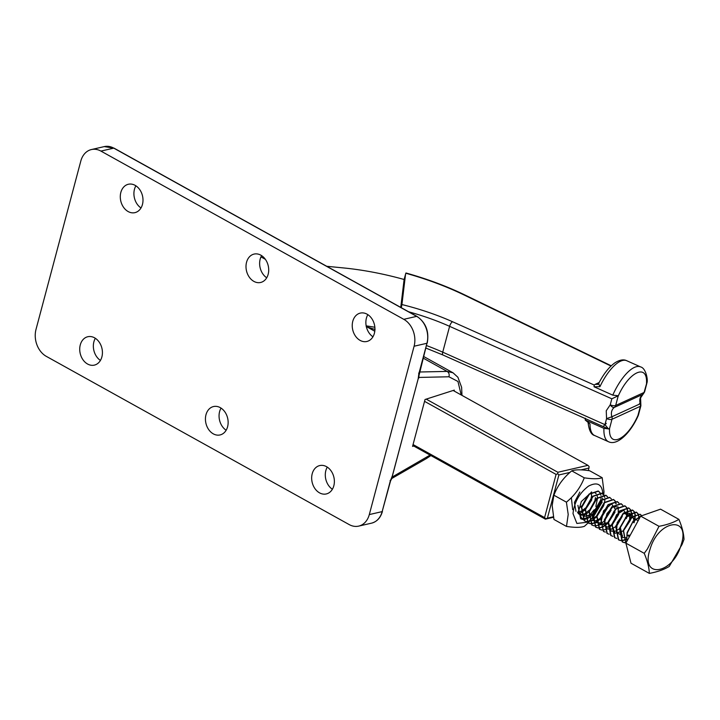 <?xml version="1.0" encoding="UTF-8"?>
<svg xmlns="http://www.w3.org/2000/svg" width="720" height="720" viewBox="0 0 720 720"><rect width="100%" height="100%" fill="white"/><g stroke="black" fill="none" stroke-linecap="round" stroke-linejoin="round"><path stroke-width="1.08" d="M260.973 256.896L265.338 259.29M424.548 401.346L556.083 474.408L544.59 517.599L413.055 444.537M544.59 517.599L545.751 518.796L545.382 519.147L412.803 445.509M426.195 399.132L557.856 472.266L557.73 473.76L558.891 474.957L547.398 518.148L545.751 518.796M557.73 473.76L556.083 474.408M545.382 519.147L553.473 517.293M588.294 470.565L588.969 468.036L581.004 469.872M569.961 472.41L558.891 474.957M547.398 518.148L553.365 516.78M453.15 390.483L587.934 465.345L557.856 472.266M588.969 468.036L589.095 466.542L587.934 465.345M587.133 496.674L582.444 505.125M581.877 505.764L578.601 508.617M577.998 513.189L580.653 512.757M580.941 512.649L585.063 510.084M585.486 509.715L592.524 497.178M591.633 495.45L591.174 497.988M590.94 498.789L586.251 507.24M585.684 507.879L580.995 511.569M578.439 513.756L580.824 515.169M581.094 515.223L584.46 514.872M584.748 514.764L588.861 512.199M589.284 511.83L596.304 499.437M595.431 497.556L594.972 500.103M594.747 500.904L590.058 509.355M589.491 509.994L584.802 513.684M584.487 513.837L581.031 514.728M581.859 518.364L578.286 512.325L581.319 501.561L591.687 491.985M602.919 494.766L602.937 493.821M602.928 494.532C602.289 484.299 597.483 481.491 588.492 486.126C579.429 493.029 574.272 502.2 573.012 513.63L576.882 523.449L587.097 522.252M590.193 523.665L588.249 523.017L585.522 509.562L593.127 496.368L602.289 493.263L603.792 494.703L603.981 491.625L602.19 477.711C598.554 479.043 592.587 479.079 584.262 477.819C580.662 487.224 574.713 495.342 566.415 502.164L568.206 514.467L566.487 526.419C574.785 527.679 580.761 527.652 584.406 526.32L589.158 521.973M566.487 526.419L553.959 519.462L552.168 505.557L553.896 495.216C557.496 485.802 563.445 477.684 571.743 470.862C575.37 469.53 581.346 469.494 589.662 470.754L602.19 477.711M594.963 492.777L596.151 493.713M597.078 495.369L597.528 497.52M597.564 497.907L595.836 506.457M594.198 509.715L588.564 516.627M587.682 517.329L585.099 518.382M584.865 518.436L582.093 518.436M587.16 522.216L588.141 521.568M589.023 520.929L592.092 518.202M592.416 517.869L602.127 500.157M602.433 498.78L602.541 498.177M596.529 516.186L592.371 518.553L602.253 501.966M553.896 495.216L566.415 502.164M571.743 470.862L584.262 477.819M643.275 393.939L642.789 394.371A8.703 7.407 -114.6 0 0 640.08 398.403A8.703 7.407 -114.6 0 0 640.296 403.749L639.423 403.668M609.561 428.436C608.337 448.758 627.192 440.136 637.947 415.458L640.395 406.269L611.991 419.283A4.104 1.494 -165.1 0 1 606.564 418.626L611.892 416.763A8.703 7.407 65.4 0 1 611.676 411.417A8.703 7.407 65.4 0 1 614.385 407.385L642.789 394.371A4.104 3.492 65.4 0 0 644.067 392.463A4.104 1.494 14.9 0 0 644.562 391.968L640.575 397.908L640.89 405.774A4.104 1.494 -165.1 0 1 640.395 406.269A4.104 3.492 65.4 0 0 640.296 403.749L611.892 416.763A4.104 3.492 65.4 0 1 611.991 419.283L609.561 428.436L608.508 428.958L609.408 428.994L603.936 428.364L585.207 420.003L590.004 423.972C588.006 422.991 587.628 422.604 588.879 422.802M585.378 418.257L585.207 420.003M408.681 311.805A112.842 41.184 -165.1 0 1 449.604 326.331L611.838 398.808L610.236 404.829A4.104 2.124 -125.3 0 0 614.385 407.385A4.104 3.492 -114.6 0 0 615.663 405.486L644.067 392.463L647.091 381.789M644.562 391.968L647.136 382.185C647.856 378.747 645.678 368.109 640.611 366.912A36.9 13.896 -65.9 0 0 612.774 395.136L618.246 395.766L617.211 396.252L618.102 396.324C628.848 371.646 647.721 362.979 646.515 383.274M598.626 383.544L599.931 386.676L594.054 386.775L594.225 385.038L595.233 384.336L597.906 384.381L598.626 383.544C603.45 374.139 608.805 367.281 614.7 362.97C619.488 359.874 623.502 359.118 626.724 360.711A36.9 13.896 114.1 0 0 599.931 386.676M618.102 396.324L615.663 405.486A4.104 1.494 14.9 0 1 610.236 404.829L606.249 410.769L606.564 418.626L604.962 424.647L608.508 428.958L443.016 355.023A4.104 1.548 -65.9 0 1 442.728 352.17A112.842 41.184 14.9 0 0 426.555 345.591M612.774 395.136L594.054 386.775M326.736 266.283L343.458 267.93A139.509 50.922 -165.1 0 1 404.109 279.486L405.837 273.249C426.789 279.117 446.112 286.308 463.797 294.84L610.974 366.057M463.797 294.84A4.104 1.782 -64.2 0 1 464.598 294.831C446.688 286.2 427.14 278.91 405.954 272.988L405.837 273.249M611.838 398.808L617.211 396.252M374.859 327.276A118.998 43.434 14.9 0 0 366.174 325.854M400.761 307.404L404.109 279.486M604.962 424.647L442.728 352.17L449.604 326.331A4.104 1.548 -65.9 0 1 452.547 321.741C436.806 314.739 419.922 309.006 401.913 304.551L401.4 307.116M401.913 304.551L405.585 273.951M626.706 541.638L627.084 532.647L633.177 521.055L641.43 515.853M629.451 536.616L626.868 535.185L627.372 532.809L632.781 522.045L640.62 516.186M631.413 533.025L636.453 523.8M586.395 521.55L584.163 520.74L581.427 507.294L589.032 494.091L598.194 490.986L599.796 492.597M599.67 503.073L594.387 512.514M584.451 520.902L581.715 507.447L589.32 494.262L598.482 491.148L599.985 492.597M600.084 492.759L600.957 495.333M601.083 497.502L600.786 500.121M600.669 500.661L599.76 503.793L592.929 514.593M590.085 523.521L587.961 522.855L585.234 509.4L592.839 496.206L602.001 493.101L603.603 494.712M603.891 494.865L604.764 497.448M604.881 499.617L604.584 502.236M604.476 502.776L603.567 505.908L596.736 516.708M594 525.78L591.768 524.97L589.032 511.515L596.646 498.321L605.808 495.216L607.41 496.818M592.056 525.132L589.329 511.677L596.934 498.483L606.096 495.378L607.599 496.818M597.69 527.751L595.575 527.085L592.839 513.63L600.453 500.436L609.606 497.331L611.406 498.933M597.807 527.886L595.863 527.247L593.127 513.792L600.741 500.598L609.903 497.493M601.614 530.001L599.382 529.2L596.646 515.745L604.251 502.542L613.413 499.446L615.015 501.048M615.114 501.219L615.924 503.901M614.889 511.524L608.301 522.441M599.67 529.362L596.934 515.907L604.539 502.713L613.701 499.599L615.204 501.048M615.303 501.21L616.176 503.784M603.477 531.468L600.453 517.86L608.058 504.657L617.22 501.561L618.822 503.163M618.687 513.648L618.498 514.197M605.412 532.116L603.468 531.468L600.741 518.013L608.346 504.828L617.508 501.714L619.011 503.163M609.219 534.231L606.987 533.421L604.26 519.966L611.865 506.772L621.027 503.667L622.629 505.278M607.275 533.583L604.548 520.128L612.153 506.934L621.315 503.829L622.818 505.278M613.026 536.346L610.794 535.536L608.058 522.081L615.672 508.887L624.825 505.782L626.436 507.384M626.526 507.555L627.345 510.237M627.372 510.516L627.021 515.286M626.301 517.869L626.103 518.427M611.082 535.698L608.355 522.243L615.96 509.049L625.122 505.944L626.625 507.384M626.724 507.546L627.597 510.129M627.633 510.399L627.417 514.917M627.309 515.457L626.391 518.589M616.833 538.461L614.601 537.651L611.865 524.196L619.47 511.002L628.632 507.897L630.234 509.499M630.333 509.67L631.143 512.352M631.179 512.631L630.819 517.401M630.108 519.975L629.91 520.542M614.889 537.813L612.153 524.358L619.758 511.164L628.92 508.059L630.423 509.499M630.522 509.661L631.395 512.244M631.44 512.514L631.224 517.032M631.107 517.563L630.198 520.704M620.523 540.432L618.399 539.766L615.672 526.311L623.277 513.117L632.439 510.012L634.041 511.614M634.14 511.785L634.95 514.467M634.986 514.746L634.626 519.516M634.401 520.452L633.717 522.657M620.631 540.567L618.696 539.928L615.96 526.473L623.565 513.279L632.727 510.174L634.23 511.614M634.329 511.776L635.202 514.35M635.238 514.62L635.022 519.138M634.815 520.128L634.005 522.819M624.33 542.547L622.206 541.881L619.479 528.426L627.084 515.223L636.246 512.127L637.848 513.729M637.938 513.9L638.757 516.582M638.784 516.861L638.766 519.588M624.438 542.682L622.503 542.043L619.767 528.588L627.372 515.394L636.534 512.28L638.037 513.729M638.136 513.891L639.009 516.465M639.045 516.735L639.117 518.94M640.053 514.233L631.179 517.5L623.574 530.694L626.013 543.987L623.277 530.541L630.891 517.338L640.053 514.233L641.619 515.781M640.341 514.395L641.772 515.736M592.515 514.998L588.564 517.977M588.294 518.13L585.36 519.282M585.144 519.327L582.768 519.462M582.588 519.435L580.644 518.787L577.908 505.341M596.322 517.113L592.371 520.092M592.101 520.245L589.167 521.388M588.942 521.442L586.566 521.568M607.077 507.861L600.687 518.211M600.255 518.661L596.16 521.883M595.89 522.045L592.902 523.287M592.677 523.341L590.265 523.539M607.374 508.023L600.804 518.562M600.129 519.228L597.285 521.523M595.908 522.36L592.965 523.503M592.749 523.557L590.373 523.683M611.172 510.138L604.35 520.938M603.936 521.334L599.976 524.322M599.706 524.466L596.772 525.618M596.556 525.663L594.18 525.798M607.86 522.891L603.774 526.113M603.495 526.275L600.507 527.517M600.291 527.571L597.87 527.769M614.979 512.253L608.148 523.044M607.734 523.449L603.783 526.437M603.513 526.581L600.579 527.733M600.363 527.778L597.987 527.913M618.786 514.359L612.216 524.898M611.541 525.564L608.697 527.868M607.32 528.696L604.386 529.848M604.17 529.893L601.785 530.028M622.296 516.312L617.22 525.195M626.328 538.956L623.34 540.198M623.115 540.252L620.703 540.45M626.346 539.262L623.403 540.414M623.187 540.459L620.811 540.594M626.238 542.502L624.51 542.565M626.121 542.709L624.618 542.709M650.079 549.198C658.449 519.498 691.299 515.223 681.03 545.166C672.66 574.857 639.81 579.141 650.079 549.198M644.229 553.329C647.406 560.835 649.107 567.531 649.341 573.399C657.441 571.896 664.074 569.583 669.222 566.451L682.056 544.464L684 539.424C683.766 533.556 682.065 526.869 678.888 519.363C673.731 522.495 667.107 524.808 659.007 526.311L647.415 548.982L644.229 553.329L625.887 543.141L640.656 516.123L660.546 509.166L678.888 519.363M571.365 497.628L572.661 509.643M579.852 492.048L574.398 502.452L575.955 511.353M577.476 512.262L585.117 509.85M585.477 509.544L591.732 499.986L591.345 492.048M578.286 511.047L580.698 514.125M580.986 514.26L584.46 514.413M584.766 514.332L584.505 516.24M584.793 516.375L592.731 514.071M593.091 513.765L592.074 518.634M596.961 515.826L592.119 520.461M592.398 520.605L595.881 520.749M596.178 520.668L600.336 518.301M600.696 517.995L595.917 522.576M596.205 522.711L599.679 522.864M599.985 522.783L599.724 524.691M600.012 524.826L607.95 522.531M608.373 522.162L615.222 509.787M615.276 509.274L611.541 503.838L603.54 510.822L600.894 522.909L607.293 527.094M607.59 527.004L611.748 524.637M612.117 524.331L618.237 515.151L618.255 507.177M618.075 506.943L612.945 506.817L607.005 513.54L604.467 522.891L607.338 528.921M607.617 529.056L611.1 529.209M611.397 529.119L615.555 526.752M614.097 511.065L608.472 522.378L611.136 531.036M611.424 531.171L614.907 531.315M615.204 531.234L619.362 528.867M619.785 528.507L626.634 516.132M626.697 515.61L623.754 510.165L616.59 514.71L612.144 525.483L614.943 533.142M615.231 533.286L623.169 530.982M623.529 530.676L629.649 521.496L629.667 513.513M629.487 513.279L623.412 513.783L617.148 522.666L616.509 532.647L622.512 535.545M634.131 521.091L632.241 514.611L625.509 517.41M620.253 526.95L622.557 537.372M622.836 537.507L626.319 537.66M638.136 520.722L632.097 517.311L624.06 529.065M626.868 535.185L630.207 535.239M649.341 573.399L630.999 563.211L625.887 543.141M640.656 516.123L659.007 526.311M327.285 467.118A14.571 11.16 -103 0 0 325.836 470.619A14.571 11.16 -103 0 0 332.379 489.249M312.21 473.751A14.571 11.16 -103 0 0 314.91 488.565A14.571 11.16 -103 0 0 326.286 493.947A14.571 11.16 -103 0 0 333.828 485.757A14.571 11.16 -103 0 0 331.128 470.943A14.571 11.16 -103 0 0 319.752 465.561A14.571 11.16 -103 0 0 312.21 473.751M221.049 408.114A14.571 11.16 -103 0 0 219.6 411.615A14.571 11.16 -103 0 0 226.143 430.245M205.983 414.747A14.571 11.16 -103 0 0 208.674 429.561A14.571 11.16 -103 0 0 220.05 434.943A14.571 11.16 -103 0 0 227.592 426.753A14.571 11.16 -103 0 0 224.901 411.93A14.571 11.16 -103 0 0 213.525 406.548A14.571 11.16 -103 0 0 205.983 414.747M95.337 338.292A14.571 11.16 -103 0 0 93.897 341.784A14.571 11.16 -103 0 0 100.431 360.423M80.271 344.916A14.571 11.16 -103 0 0 82.962 359.739A14.571 11.16 -103 0 0 94.338 365.121A14.571 11.16 -103 0 0 101.88 356.922A14.571 11.16 -103 0 0 99.189 342.108A14.571 11.16 -103 0 0 87.813 336.726A14.571 11.16 -103 0 0 80.271 344.916M135.909 185.823A14.571 11.16 -103 0 0 134.46 189.315A14.571 11.16 -103 0 0 141.003 207.954M120.834 192.447A14.571 11.16 -103 0 0 123.534 207.27A14.571 11.16 -103 0 0 134.91 212.652A14.571 11.16 -103 0 0 142.452 204.453A14.571 11.16 -103 0 0 139.752 189.639A14.571 11.16 -103 0 0 128.376 184.257A14.571 11.16 -103 0 0 120.834 192.447M261.621 255.645A14.571 11.16 -103 0 0 260.172 259.146A14.571 11.16 -103 0 0 266.715 277.776M246.546 262.278A14.571 11.16 -103 0 0 249.246 277.092A14.571 11.16 -103 0 0 260.622 282.474A14.571 11.16 -103 0 0 268.164 274.284A14.571 11.16 -103 0 0 265.464 259.461A14.571 11.16 -103 0 0 254.088 254.079A14.571 11.16 -103 0 0 246.546 262.278M367.857 314.649A14.571 11.16 -103 0 0 366.408 318.15A14.571 11.16 -103 0 0 372.942 336.78M352.782 321.282A14.571 11.16 -103 0 0 355.473 336.096A14.571 11.16 -103 0 0 366.849 341.478A14.571 11.16 -103 0 0 374.391 333.288A14.571 11.16 -103 0 0 371.7 318.474A14.571 11.16 -103 0 0 360.324 313.092A14.571 11.16 -103 0 0 352.782 321.282M36 329.445L80.793 161.1A20.52 15.714 77 0 1 91.413 149.553A20.52 15.714 77 0 1 100.926 151.092L403.785 319.32A20.52 15.714 77 0 1 414.099 346.23L369.306 514.575A20.52 15.714 77 0 1 358.686 526.113A20.52 15.714 77 0 1 349.173 524.574L46.305 356.355A20.52 15.714 77 0 1 36 329.445M391.014 479.331L392.715 476.271L392.391 475.74L390.276 481.104L382.158 511.614L369.306 514.575M414.099 346.23L426.951 343.269L418.833 373.788L418.185 378.81L392.391 475.74M418.833 373.788L418.689 373.104L418.833 373.788M390.132 480.42L390.276 481.104L390.132 480.42M392.463 475.695L418.185 378.81M418.239 378.819L419.031 375.327M392.715 476.271L391.842 478.323M418.977 374.472L418.869 377.964M454.068 390.996L454.302 390.114L425.043 399.501L412.569 446.382L413.721 446.013M423.657 356.49L453.024 372.807L447.111 371.403L423.225 358.128M374.796 331.236L367.119 326.97L374.931 329.436M366.39 326.871L367.119 326.97L366.336 326.664M590.004 423.972A36.9 13.896 114.1 0 0 594.639 435.528L608.526 441.729A36.9 13.896 -65.9 0 1 603.936 428.364M603.396 426.312L606.276 423.387M599.148 382.536L595.233 384.336M594.225 385.038L452.547 321.741M100.926 151.092L113.778 148.14A20.52 15.714 -103 0 0 104.265 146.601L91.413 149.553M358.686 526.113L371.538 523.161A20.52 15.714 -103 0 0 382.158 511.614L390.555 480.915L392.067 477.963M419.04 375.372L426.951 343.269A20.52 15.714 -103 0 0 416.637 316.359L403.785 319.32M104.265 146.601L114.075 148.167A1.233 0.648 -61 0 0 113.778 148.14L416.637 316.359A1.233 0.648 119 0 1 416.943 316.395L114.075 148.167A1.233 0.648 -61 0 1 114.264 148.41M419.166 377.424L448.929 376.776L457.965 381.483L461.187 394.947M430.065 455.094L392.742 476.712M419.526 372.006L447.111 371.403C448.974 372.627 449.577 374.418 448.929 376.776M430.902 455.562L426.483 458.523L427.689 456.597M608.526 441.729C617.301 446.094 630.855 432.612 638.352 415.314L640.89 405.774M594.639 435.528C591.201 434.682 589.032 430.434 588.123 422.793L587.754 421.623M626.724 360.711L640.611 366.912M443.016 355.023L425.898 348.075M464.598 294.831L611.244 365.796M371.538 523.161C376.965 521.685 380.601 517.77 382.428 511.425M427.221 343.08C429.309 331.497 425.889 322.596 416.943 316.395M426.483 458.523L391.707 478.539M453.033 372.807L457.902 377.262L461.619 387.297L461.979 395.388M375.057 329.499L366.201 326.637"/></g></svg>
